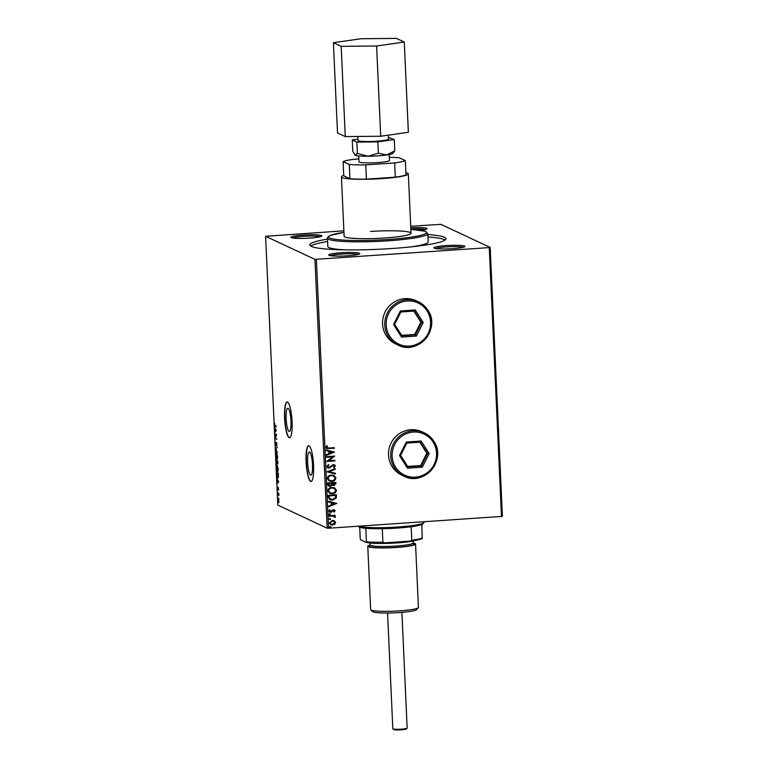 <?xml version="1.0" encoding="UTF-8"?>
<svg xmlns="http://www.w3.org/2000/svg" width="768" height="768" viewBox="0 0 768 768"><rect width="100%" height="100%" fill="white"/><g stroke="black" fill="none" stroke-linecap="round" stroke-linejoin="round"><path stroke-width="1.15" d="M286.138 418.704A11.635 2.352 -93.9 0 0 289.354 431.443A11.635 2.352 -93.9 0 0 290.986 420.97A11.635 2.352 -93.9 0 0 287.77 408.23A11.635 2.352 -93.9 0 0 286.138 418.704M307.642 462.461A11.635 2.352 -93.9 0 0 310.858 475.2A11.635 2.352 -93.9 0 0 312.49 464.726A11.635 2.352 -93.9 0 0 309.274 451.987A11.635 2.352 -93.9 0 0 307.642 462.461M306.096 461.866A17.933 3.629 -93.9 0 0 311.05 481.507A17.933 3.629 -93.9 0 0 313.565 465.36A17.933 3.629 -93.9 0 0 308.611 445.709A17.933 3.629 -93.9 0 0 306.096 461.866M308.726 445.718A17.933 3.629 -93.9 0 0 306.326 461.846A17.933 3.629 -93.9 0 0 311.165 481.488M284.592 418.109A17.933 3.629 -93.9 0 0 289.555 437.75A17.933 3.629 -93.9 0 0 292.07 421.603A17.933 3.629 -93.9 0 0 287.107 401.962A17.933 3.629 -93.9 0 0 284.592 418.109M287.232 401.962A17.933 3.629 -93.9 0 0 284.822 418.09A17.933 3.629 -93.9 0 0 289.67 437.731M421.21 230.304A15.542 1.699 -2.6 0 0 426.97 228.902A15.542 1.699 -2.6 0 0 410.774 227.75M410.832 229.075A14.352 1.565 177.4 0 1 425.386 229.555M309.629 238.099A15.542 1.699 -2.6 0 0 321.83 236.064A15.542 1.699 -2.6 0 0 303.149 235.066A15.542 1.699 -2.6 0 0 290.957 237.466A15.542 1.699 -2.6 0 0 309.629 238.099M292.598 237.984A14.352 1.565 177.4 0 1 303.446 236.371A14.352 1.565 177.4 0 1 320.237 236.726M347.501 255.802A15.542 1.699 -2.6 0 0 359.702 253.776A15.542 1.699 -2.6 0 0 341.021 252.778A15.542 1.699 -2.6 0 0 328.838 255.178A15.542 1.699 -2.6 0 0 347.501 255.802M330.48 255.686A14.352 1.565 177.4 0 1 341.328 254.083A14.352 1.565 177.4 0 1 358.118 254.438M452.65 248.64A15.542 1.699 -2.6 0 0 464.851 246.605A15.542 1.699 -2.6 0 0 446.17 245.606A15.542 1.699 -2.6 0 0 433.978 248.006A15.542 1.699 -2.6 0 0 452.65 248.64M435.619 248.525A14.352 1.565 177.4 0 1 446.467 246.912A14.352 1.565 177.4 0 1 463.267 247.267M433.814 441.283A23.914 23.27 -64.9 0 1 431.587 469.91A23.914 23.27 -64.9 0 1 403.958 476.15C423.888 486.931 447.149 459.706 433.805 441.254L424.214 432.826L422.026 431.798A23.914 23.27 115.1 0 0 410.822 429.715A23.914 23.27 115.1 0 0 388.973 449.203A23.914 23.27 115.1 0 0 401.77 475.123L403.958 476.15A23.914 23.27 -64.9 0 1 394.397 467.741A23.914 23.27 -64.9 0 1 396.576 439.085A23.914 23.27 -64.9 0 1 424.214 432.826A23.914 23.27 -64.9 0 1 433.786 441.235M404.861 298.627A23.914 23.27 115.1 0 0 383.021 318.115A23.914 23.27 115.1 0 0 395.818 344.035L398.006 345.062A23.914 23.27 -64.9 0 1 388.445 336.653A23.914 23.27 -64.9 0 1 390.624 307.997A23.914 23.27 -64.9 0 1 418.262 301.728A23.914 23.27 -64.9 0 1 427.834 310.147A23.914 23.27 -64.9 0 1 425.654 338.794A23.914 23.27 -64.9 0 1 398.006 345.062C417.936 355.843 441.197 328.618 427.853 310.166L418.262 301.728L416.074 300.71A23.914 23.27 115.1 0 0 404.861 298.627M343.738 175.421A33.485 3.648 -2.6 0 0 341.434 176.88L344.122 236.246A33.485 3.648 -2.6 0 0 384.547 237.994A33.485 3.648 -2.6 0 0 411.024 233.213A33.485 3.648 -2.6 0 0 370.598 231.466M411.216 246.845A50.227 5.482 -2.6 0 0 428.179 241.949L427.795 233.635A50.227 5.482 177.4 0 1 388.09 240.806A50.227 5.482 177.4 0 1 327.456 238.195L327.83 246.509A50.227 5.482 -2.6 0 0 345.168 249.85M327.494 239.107A68.16 7.43 -2.6 0 0 309.811 244.944A68.16 7.43 -2.6 0 0 392.102 248.496A68.16 7.43 -2.6 0 0 445.987 238.762A68.16 7.43 -2.6 0 0 427.843 234.557M327.61 241.488A68.16 7.43 -2.6 0 0 310.733 246.096M278.832 498.806L278.563 502.656L277.805 500.006L278.352 497.971L278.832 498.806M277.498 492.768L278.774 493.373L278.851 495.6L277.498 492.768M278.592 488.947L278.467 490.099L278.237 488.218L277.699 489.734L277.382 486.979L277.661 489.091L278.198 487.574L278.438 488.918M276.662 474.355L276.566 472.416L278.314 473.232L278.4 476.438L277.651 477.936L276.835 474.336M276.01 460.061L277.757 460.877L277.459 463.766L277.056 462.806L276.672 463.91L276.01 460.061M275.501 448.867L277.123 447.024L275.923 449.117L277.373 452.458L275.501 448.867L277.142 447.494M274.848 434.381L274.819 433.738L276.557 434.554L275.443 438.096L276.778 439.344L275.03 438.528L276.144 434.986L274.848 434.381L275.29 433.958M275.021 425.587L276.173 426.134L276.202 426.778L275.03 426.221L274.474 422.938L275.021 425.587M343.882 230.822L265.603 236.294L314.947 259.363L489.264 247.603L490.186 247.411L440.842 224.342L410.707 226.262M265.603 236.294L277.814 505.123L327.158 528.192L314.947 259.363M276.374 430.502L274.752 432.461L275.242 431.165L274.512 427.027L276.374 430.502M275.213 443.578L275.51 441.888L275.741 444.912L276.576 442.8L276.835 445.949L276.614 443.443L275.77 445.555L275.395 443.568M276.902 443.424L276.403 443.722M276.528 452.794L277.594 456.374C277.584 458.525 277.334 459.466 276.826 459.187L275.76 455.568L276.374 452.755M277.085 465.149L278.15 468.739C278.15 470.89 277.891 471.83 277.382 471.552L276.326 467.933L276.941 465.12M278.707 481.862L277.085 483.821L277.574 482.534L276.845 478.387L278.707 481.862M490.186 247.411L502.397 516.24L501.475 516.442L489.264 247.603M334.147 520.666L335.587 522.509L334.675 524.304L332.582 525.072L330.758 524.755L329.395 522.931L332.371 520.378L334.195 520.685M335.05 515.28L335.078 515.866L334.195 515.923L335.155 517.517L333.264 516.144L329.203 516.317L329.174 515.683L335.146 515.27L334.502 516.058M334.598 516.96L333.168 516.096L329.203 516.269M333.427 509.722L335.05 510.835L334.262 512.122L333.734 511.786L334.32 510.922L333.485 510.365L330.653 512.371L328.867 511.142L329.616 509.77L330.182 510.096L329.597 511.018L330.595 511.738L332.515 509.99L334.368 509.875M334.32 510.922L332.957 510.547M329.606 509.779L330.086 510.048L329.491 510.97L330.595 511.738M328.339 497.261L328.253 495.322L336.432 494.765L336.278 498.029L332.467 500.17L329.885 499.757L328.339 497.261M327.686 482.966L335.866 482.41L335.923 483.581L333.984 485.635L332.208 484.973L330.173 486.432L328.848 486.211L327.763 484.627L327.686 482.966M332.803 485.443L332.102 484.925L330.173 486.432M327.178 471.773L335.242 468.557L335.27 469.248L329.155 471.696L335.453 473.29L335.482 473.99L327.178 471.773M326.525 457.286L326.496 456.643L334.675 456.086L328.762 460.656L334.858 460.243L334.886 460.877L326.707 461.443L332.611 456.864L326.525 457.286M327.274 445.958L326.602 447.245L328.848 448.042L334.291 447.667L334.32 448.31L326.65 448.531L325.862 447.36L326.736 445.728L327.379 446.006L326.698 447.293L327.139 447.917M316.368 259.392L328.57 528.23L501.475 516.442M334.483 452.035L326.438 455.366L326.4 454.666L328.982 453.638L328.877 451.306L326.218 450.624L326.189 449.933L334.483 452.035M326.736 466.522L328.435 464.525L328.867 465.024L327.571 466.416L329.011 467.482L333.35 464.621L334.493 464.813L335.328 465.974L334.022 467.674L333.494 467.213L334.493 466.022L333.418 465.254L329.021 468.125L327.782 467.904L326.736 466.522M328.166 467.318L329.011 467.482M334.493 466.022L333.322 465.206L332.381 465.715M331.392 475.018L334.032 475.459L335.875 477.878C335.462 480.115 334.08 481.286 331.718 481.411L329.155 480.979L327.274 478.512C327.686 476.314 329.059 475.142 331.392 475.018M331.958 487.373L334.589 487.824L336.432 490.234C336.029 492.47 334.646 493.651 332.285 493.766L329.712 493.344L327.84 490.877C328.253 488.669 329.626 487.507 331.958 487.373M336.816 503.395L328.771 506.726L328.733 506.035L331.315 504.998L331.21 502.666L328.55 501.994L328.522 501.293L336.816 503.395M329.654 513.619L330.365 514.099L329.702 514.685L329.002 514.195L329.654 513.619L330.365 514.099L329.702 514.685L329.002 514.195M329.885 518.515L330.586 519.005L329.933 519.581L329.222 519.101L329.885 518.515L330.586 519.005L329.933 519.581L329.222 519.101M330.24 526.512L330.95 526.992L330.288 527.578L329.587 527.088L330.24 526.512L330.95 526.992L330.288 527.578L329.587 527.088M328.57 528.23L327.158 528.192M445.162 239.99A68.16 7.43 -2.6 0 0 427.949 236.928M334.195 447.677L334.32 448.31M334.214 448.262L326.602 448.502M326.602 447.245L327.091 447.898M334.397 452.093L326.429 455.28M326.218 450.605L328.877 451.306M332.515 452.227L329.635 451.469L329.808 453.302L332.515 452.227L329.731 451.517L329.808 453.302M334.579 456.173L328.762 460.656M334.762 460.253L334.886 460.877M334.79 460.838L326.707 461.386M326.515 457.229L332.611 456.864M328.397 464.544L328.867 465.024M328.771 464.976L327.571 466.416M327.466 466.368L328.906 467.434M334.445 464.794L335.328 465.974M335.232 465.926L333.917 467.626M334.387 465.974L333.322 465.206L334.387 465.974M332.275 465.667L331.603 466.56M331.498 466.512L329.021 468.125M328.925 468.077L327.725 467.885M335.146 468.595L335.27 469.248M335.165 469.2L329.155 471.696M335.357 473.27L335.482 473.99M335.386 473.942L327.187 471.859M333.984 475.44L335.875 477.878M335.77 477.83C335.366 480.067 333.984 481.238 331.622 481.363L331.718 481.411M331.622 481.363L329.107 480.96M333.494 475.987L331.325 475.613C329.462 475.709 328.358 476.63 328.013 478.387L329.52 480.384M331.699 480.768C333.571 480.672 334.675 479.731 335.03 477.965L333.552 476.006L331.421 475.651C329.568 475.747 328.464 476.678 328.118 478.435L329.568 480.413L331.699 480.768M335.77 482.41L335.818 483.533L333.984 485.635M333.878 485.587L332.102 484.925M330.077 486.384L328.8 486.182M328.493 484.234L330.144 485.789L331.565 484.685L331.594 483.341L328.454 483.504L330.048 485.741M330.144 485.789L329.251 485.616M332.352 483.562L333.936 485.002L335.059 483.101L332.333 483.235L333.84 484.954M333.936 485.002L333.043 484.829M335.059 483.101L332.438 483.283M328.454 483.504L328.589 484.282M331.594 483.341L328.56 483.542M334.541 487.805L336.432 490.234M336.336 490.195C335.933 492.422 334.541 493.603 332.189 493.718L332.285 493.766M332.189 493.718L329.664 493.315M334.061 488.352L331.891 487.968C330.029 488.064 328.925 488.995 328.579 490.752L330.077 492.749M332.256 493.133C334.128 493.027 335.242 492.096 335.597 490.32L334.109 488.371L331.987 488.016C330.125 488.112 329.021 489.043 328.675 490.8L330.134 492.768L332.256 493.133M336.326 494.774L336.278 498.029M336.182 497.981L332.467 500.17M332.371 500.122L329.837 499.738M329.338 498.25L332.438 499.526L335.491 497.741L335.616 495.466L329.021 495.859L329.338 498.25L330.384 499.2M335.616 495.466L329.117 495.907L329.434 498.288M336.72 503.462L328.762 506.64M328.55 501.965L331.21 502.666M334.848 503.587L331.968 502.838L332.141 504.672L334.848 503.587L332.064 502.877L332.141 504.672M334.31 509.856L335.05 510.835M334.954 510.787L334.157 512.083M334.224 510.874L333.389 510.317L334.224 510.874M332.851 510.509L331.565 512.102M331.469 512.054L330.653 512.371M330.547 512.323L329.606 512.189M329.491 510.97L330.49 511.69L329.491 510.97M329.558 513.571L330.269 514.051M329.606 514.637L328.906 514.147M334.195 515.923L335.338 517.018M335.232 516.97L335.155 517.517M335.05 517.469L334.502 517.248M334.493 516.912L333.168 516.096L334.493 516.912M329.779 518.467L330.49 518.957M329.827 519.533L329.126 519.053M334.416 520.81L335.587 522.509M335.482 522.47L334.675 524.304M334.579 524.256L332.582 525.072M332.477 525.024L330.71 524.736M333.782 521.242L332.294 520.973L330.029 522.835L331.037 524.15M332.544 524.429L334.848 522.557L333.84 521.261L332.39 521.021L330.134 522.883L331.085 524.17L332.544 524.429M330.144 526.464L330.854 526.954M330.192 527.53L329.491 527.04M276.192 426.518L274.992 425.578M275.203 431.952L274.723 431.76M275.194 431.731L275.242 431.165M275.664 429.168L275.414 430.982L276.336 430.426M275.414 430.982L275.952 430.358L275.328 429.187M276.768 439.094L275.03 438.528M276.499 434.899L275.309 434.342M276.605 443.827L276.797 442.973M276.01 449.021L275.51 448.973M277.19 459.091L276.826 458.554L277.44 458.525M276.384 453.418L276.624 452.851M276.902 453.37L275.942 455.635L276.797 458.544L277.421 456.326L276.787 453.418M277.93 463.728L277.526 462.778M276.509 460.762L276.49 460.282M277.334 461.146L276.221 460.781L276.643 463.277L276.864 461.088L276.221 460.781M277.776 461.261L277.056 461.491L277.949 463.094M277.805 462.077L277.046 461.165M277.43 463.123L277.632 462.096M277.133 462.403L276.643 463.277M277.757 471.456L277.392 470.918M276.95 465.773L277.19 465.216M277.469 465.734L276.499 467.99L277.354 470.909L277.978 468.682L277.354 465.773M277.354 470.909L277.949 470.899M277.075 473.126L277.046 472.646M278.045 477.85L277.651 477.302L278.294 477.274M278.333 473.616L276.778 473.146L277.622 477.293L278.17 473.789L276.778 473.146M277.536 483.312L277.056 483.13M277.526 483.091L277.574 482.534M277.997 480.528L277.747 482.342L278.669 481.795M277.747 482.342L278.285 481.718L277.661 480.557M278.16 489.706L277.738 488.189M278.342 488.352L278.486 487.661M278.861 493.882L277.526 493.411M278.89 502.502L279.005 501.984M278.342 498.595L278.506 498.096M278.765 498.566L277.958 500.083L278.534 502.022L278.688 498.586M358.512 526.186A33.485 3.648 -2.6 0 0 393.552 527.261A33.485 3.648 -2.6 0 0 423.965 522.634L422.822 523.862A32.285 3.523 177.4 0 1 421.872 524.458A32.285 3.523 177.4 0 1 411.187 526.742A32.285 3.523 177.4 0 1 382.282 528.71A32.285 3.523 177.4 0 1 365.798 528.288A32.285 3.523 177.4 0 1 359.203 527.078A32.285 3.523 177.4 0 1 358.714 526.771L358.09 526.214M423.965 522.634A33.485 3.648 -2.6 0 0 424.147 522.23L424.118 521.712M421.872 524.458L422.179 538.55A31.565 3.446 177.4 0 1 410.227 541.104L384.528 542.851A31.565 3.446 177.4 0 1 366.096 542.371L360.614 539.808L360.24 538.944L359.712 527.28M410.227 541.104L411.802 540.278A32.285 3.523 -2.6 0 0 422.486 537.994M411.187 526.742L411.802 540.278M382.282 528.71L382.896 542.246L384.528 542.851M366.096 542.371L366.413 541.824A32.285 3.523 -2.6 0 0 382.896 542.246M365.798 528.288L366.413 541.824M387.571 613.018L392.822 728.784A7.171 0.787 -2.6 0 0 392.87 728.861A7.171 0.787 -2.6 0 0 392.986 728.938A7.171 0.787 -2.6 0 0 400.368 729.216A7.171 0.787 -2.6 0 0 407.117 728.218L406.445 728.957A6.461 0.701 177.4 0 1 400.368 729.859A6.461 0.701 177.4 0 1 393.715 729.6A6.461 0.701 177.4 0 1 393.619 729.533A6.461 0.701 177.4 0 1 393.571 729.466M407.117 728.218A7.171 0.787 -2.6 0 0 407.155 728.131L401.904 612.365M357.811 136.454L357.994 140.429A15.283 1.67 -2.6 0 0 358.33 140.755A15.283 1.67 -2.6 0 0 374.899 141.322A15.283 1.67 -2.6 0 0 388.522 139.037L388.349 135.149M358.694 155.933L358.963 161.798A15.283 1.67 -2.6 0 0 359.299 162.125A15.283 1.67 -2.6 0 0 375.869 162.691A15.283 1.67 -2.6 0 0 389.491 160.416L389.232 154.541M341.434 176.88A33.485 3.648 -2.6 0 0 342.163 177.59A33.485 3.648 -2.6 0 0 378.47 178.829A33.485 3.648 -2.6 0 0 408.326 173.837A33.485 3.648 -2.6 0 0 407.587 173.126A33.485 3.648 -2.6 0 0 405.898 172.598M355.21 155.261A19.133 2.083 -2.6 0 0 368.016 156.23A19.133 2.083 -2.6 0 0 386.707 154.963L378.374 153.197L368.016 156.23L357.379 153.398L354.922 155.078A19.133 2.083 -2.6 0 0 355.21 155.261L352.781 151.238L352.262 139.93L356.87 142.09L377.866 141.888L394.253 139.536L388.454 137.395M392.918 153.35A19.133 2.083 177.4 0 1 386.707 154.963L394.771 150.845L392.918 153.35M389.357 157.315A32.285 3.523 177.4 0 1 399.187 157.757L405.35 160.637A32.285 3.523 177.4 0 1 394.666 162.922L365.76 164.89A32.285 3.523 177.4 0 1 349.277 164.458L343.104 161.578A32.285 3.523 177.4 0 1 353.798 159.293L358.838 158.957M343.104 161.578L343.757 175.824L349.92 178.714A32.285 3.523 -2.6 0 0 366.403 179.136L395.309 177.168A32.285 3.523 -2.6 0 0 405.994 174.883L405.35 160.637M349.92 178.714L349.277 164.458M395.309 177.168L394.666 162.922M366.403 179.136L365.76 164.89M357.936 139.123L352.262 139.93M356.87 142.09L357.379 153.398M394.253 139.536L394.771 150.845M377.866 141.888L378.374 153.197M333.408 42.701L337.507 132.941L345.274 136.579L380.707 136.243L408.365 132.278L404.266 42.029L396.499 38.4L361.066 38.736L333.408 42.701L341.174 46.33L345.274 136.579M341.174 46.33L376.608 46.003L380.707 136.243M376.608 46.003L404.266 42.029M418.31 607.738L416.496 609.696A22.003 2.4 177.4 0 1 399.216 612.566A22.003 2.4 177.4 0 1 372.797 611.683L370.81 609.888A23.914 2.611 -2.6 0 0 399.533 610.858A23.914 2.611 -2.6 0 0 418.31 607.738A23.914 2.611 -2.6 0 0 418.435 607.44L415.555 544.032A23.914 2.611 -2.6 0 0 413.117 543.005M370.109 544.963A23.914 2.611 -2.6 0 0 367.776 546.202L370.656 609.61A23.914 2.611 -2.6 0 0 370.81 609.888M416.362 540.163A26.304 2.87 177.4 0 1 396.931 542.928A26.304 2.87 177.4 0 1 366.634 542.429M367.776 546.202A23.914 2.611 -2.6 0 0 396.653 547.45A23.914 2.611 -2.6 0 0 415.555 544.032M415.21 309.946L423.226 322.502L416.4 336.067L401.558 337.085L393.542 324.528L400.378 310.954L415.21 309.946L414.346 311.059L400.848 311.981L394.646 324.317L401.933 335.731L415.421 334.81L421.622 322.474L414.346 311.059M401.683 335.347L414.672 334.464L420.883 322.128L423.226 322.502M420.883 322.128L413.837 311.098M414.672 334.464L416.4 336.067M400.378 310.954L400.848 311.981M394.646 324.317L393.542 324.528M401.933 335.731L401.558 337.085M421.162 441.034L429.178 453.59L422.352 467.155L407.51 468.173L399.504 455.616L406.33 442.051L421.162 441.034L420.298 442.157L406.81 443.069L400.598 455.405L407.885 466.819L421.373 465.898L427.584 453.571L420.298 442.157M407.635 466.435L420.624 465.552L426.835 453.216L429.178 453.59M426.835 453.216L419.789 442.186M420.624 465.552L422.352 467.155M406.33 442.051L406.81 443.069M400.598 455.405L399.504 455.616M407.885 466.819L407.51 468.173M343.949 232.349A49.027 5.347 -2.6 0 0 334.205 239.165A49.027 5.347 -2.6 0 0 387.792 239.501A49.027 5.347 -2.6 0 0 424.8 234.029A49.027 5.347 -2.6 0 0 410.842 229.306L425.357 231.293L427.795 233.635M412.915 543.293A22.723 2.477 177.4 0 1 396.403 547.334A22.723 2.477 177.4 0 1 374.544 547.517A22.723 2.477 177.4 0 1 370.339 545.222M370.022 542.995L370.109 544.906A21.523 2.352 -2.6 0 0 396.096 546.029A21.523 2.352 -2.6 0 0 413.117 542.957L413.386 543.542L412.858 543.341M427.094 310.925A22.723 22.109 115.1 0 0 396.403 304.733A22.723 22.109 115.1 0 0 389.674 336.106A22.723 22.109 115.1 0 0 420.374 342.298A22.723 22.109 115.1 0 0 427.094 310.925M433.046 442.013A22.723 22.109 115.1 0 0 402.355 435.821A22.723 22.109 115.1 0 0 395.626 467.194A22.723 22.109 115.1 0 0 426.326 473.386A22.723 22.109 115.1 0 0 433.046 442.013M343.949 232.33L330.192 235.402L327.686 237.216L327.456 238.195M408.326 173.837L411.024 233.213M393.619 729.533L392.87 728.861M413.03 541.037L413.117 542.957M370.406 545.27L369.898 545.52L370.109 544.906"/></g></svg>
